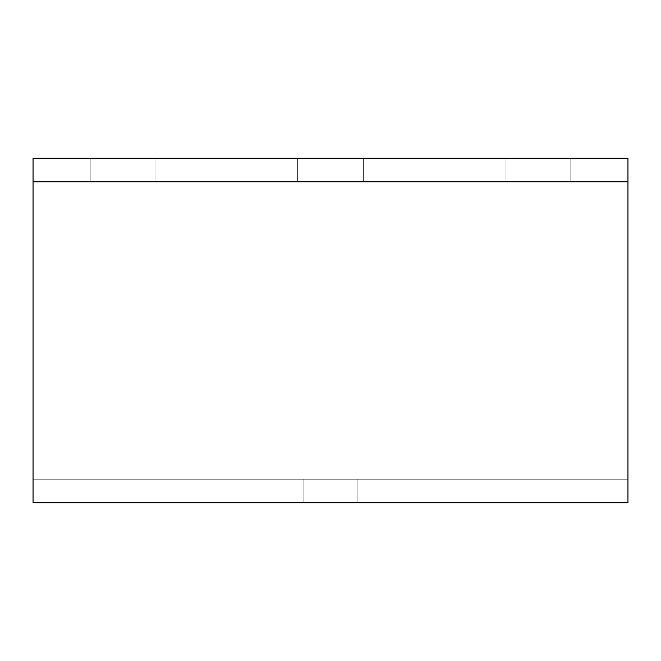 <?xml version="1.0" encoding="UTF-8"?>
<svg xmlns="http://www.w3.org/2000/svg" width="661" height="661" viewBox="0 0 661 661"><rect width="100%" height="100%" fill="white"/><g stroke="black" fill="none" stroke-linecap="round" stroke-linejoin="round"><path stroke-width="0.5" stroke-dasharray="3.31 2.48" d="M330.5 479.225L303.886 479.225L330.5 479.225M330.5 502.707L303.886 502.707L330.5 502.707M123.07 158.293L155.946 158.293L123.07 158.293M123.07 181.775L155.946 181.775L123.07 181.775M537.93 158.293L570.807 158.293L537.93 158.293M537.93 181.775L570.807 181.775L537.93 181.775M330.5 158.293L297.624 158.293L330.5 158.293M330.5 181.775L297.624 181.775L330.5 181.775M627.95 181.775L627.95 463.568L627.95 158.293L627.95 181.775L33.05 181.775L627.95 181.775L33.05 181.775L33.05 158.293L627.95 158.293L33.05 158.293L33.05 502.707L627.95 502.707L627.95 479.225L627.95 502.707L33.05 502.707L33.05 479.225L627.95 479.225L33.05 479.225L33.05 502.707L33.05 479.225L33.05 502.707L627.95 502.707L627.95 479.225L33.05 479.225L627.95 479.225L627.95 502.707L627.95 158.293L33.05 158.293L33.05 479.225L33.05 181.775M627.95 463.568L627.95 479.225L627.95 463.568M303.886 502.707L303.886 479.225L303.886 502.707M90.193 181.775L90.193 158.293L90.193 181.775M505.054 181.775L505.054 158.293L505.054 181.775M297.624 181.775L297.624 158.293L297.624 181.775M363.376 181.775L363.376 158.293L363.376 181.775M570.807 181.775L570.807 158.293L570.807 181.775M155.946 181.775L155.946 158.293L155.946 181.775M357.114 502.707L357.114 479.225L357.114 502.707"/><path stroke-width="0.99" d="M33.05 463.568L33.05 181.775L627.95 181.775L627.95 502.707L33.05 502.707L33.05 463.568M627.95 181.775L627.95 158.293L33.05 158.293L33.05 181.775"/></g></svg>
